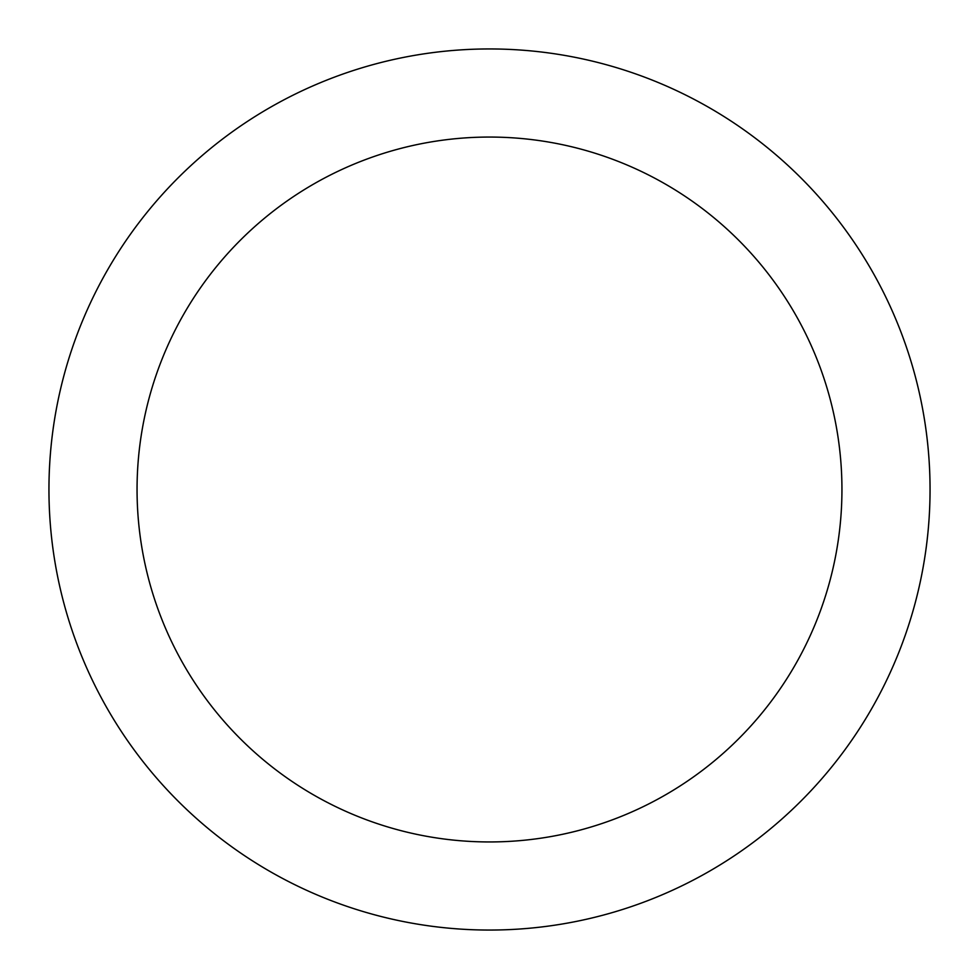 <?xml version="1.0" encoding="UTF-8"?>
<svg xmlns="http://www.w3.org/2000/svg" width="979" height="979" viewBox="0 0 979 979"><rect width="100%" height="100%" fill="white"/><g stroke="black" fill="none" stroke-linecap="round" stroke-linejoin="round"><path stroke-width="1.47" d="M489.5 48.95A440.55 440.55 0 0 1 871.029 709.775A440.55 440.55 0 0 1 107.971 709.775A440.55 440.55 0 0 1 489.5 48.95M489.5 137.06A352.44 352.44 0 0 1 794.728 665.72A352.44 352.44 0 0 1 184.272 665.72A352.44 352.44 0 0 1 489.5 137.06"/></g></svg>
